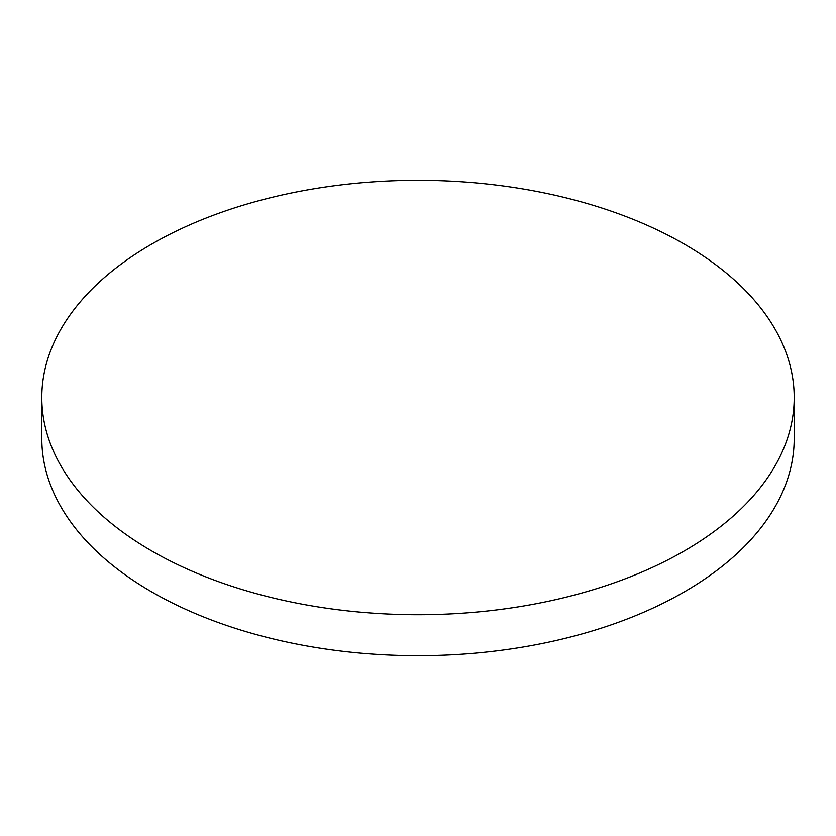 <?xml version="1.0" encoding="UTF-8"?>
<svg xmlns="http://www.w3.org/2000/svg" width="836" height="836" viewBox="0 0 836 836"><rect width="100%" height="100%" fill="white"/><g stroke="black" fill="none" stroke-linecap="round" stroke-linejoin="round"><path stroke-width="1.25" d="M151.985 551.102A376.2 217.193 0 0 0 561.97 598.189A376.2 217.193 0 0 0 794.2 397.518A376.2 217.193 0 0 0 684.015 243.945A376.2 217.193 0 0 0 274.03 196.857A376.2 217.193 0 0 0 41.8 397.518A376.2 217.193 0 0 0 151.985 551.102M41.8 397.518L41.8 438.482A376.2 217.193 0 0 0 151.985 592.055A376.2 217.193 0 0 0 561.97 639.143A376.2 217.193 0 0 0 794.2 438.482L794.2 397.518"/></g></svg>
